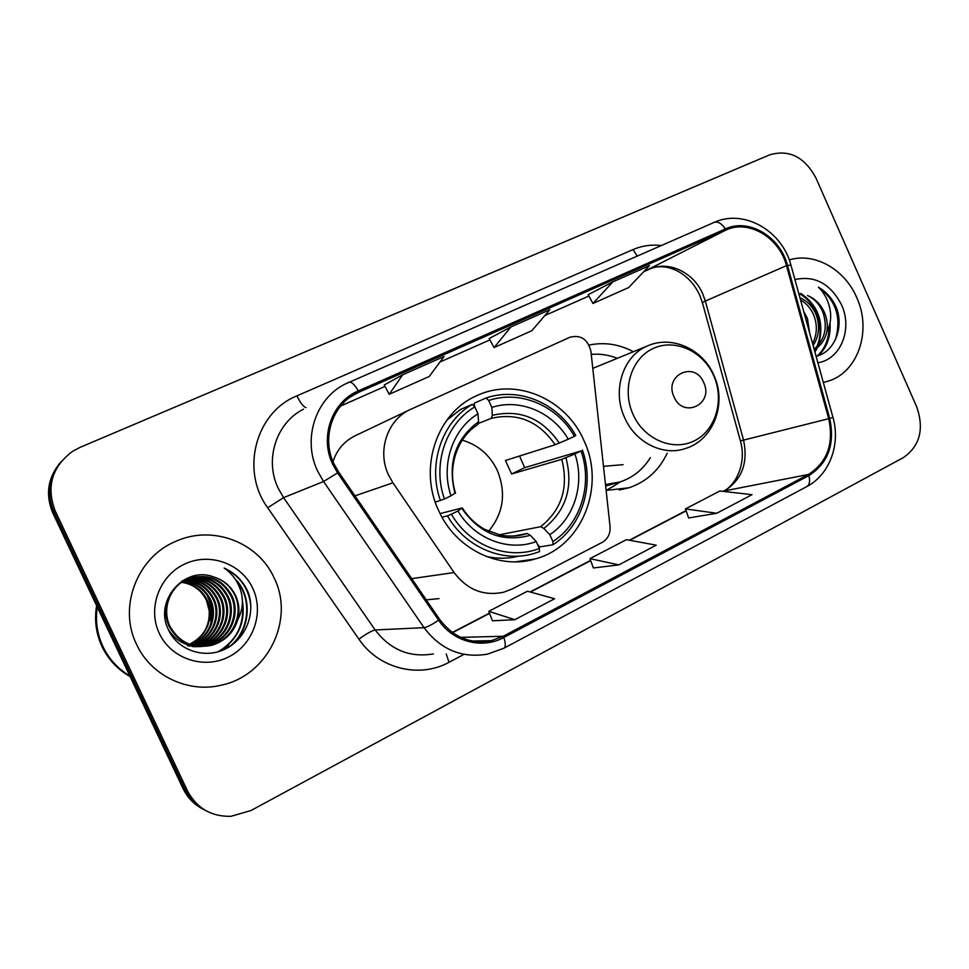 <?xml version="1.0" encoding="UTF-8"?>
<svg xmlns="http://www.w3.org/2000/svg" width="969" height="969" viewBox="0 0 969 969"><rect width="100%" height="100%" fill="white"/><g stroke="black" fill="none" stroke-linecap="round" stroke-linejoin="round"><path stroke-width="1.45" d="M388.593 475.113L392.942 482.804L454.11 572.558C467.252 589.891 483.81 596.432 503.795 592.18L512.649 588.752L602.137 542.41C607.878 539.018 610.518 533.701 610.058 526.482L590.908 351.214C587.783 339.198 580.758 334.547 569.833 337.273L410.565 409.39C387.527 419.444 376.82 450.815 388.593 475.113M606.122 490.411L628.917 487.795C646.238 481.956 659.005 470.437 667.193 453.238M438.763 510.796C455.636 549.011 499.144 570.099 535.263 558.931C582.151 546.637 605.988 486.208 583.871 440.411C566.066 398.974 516.114 377.123 477.16 395.509C437.164 412.2 417.966 467.833 438.763 510.796M633.375 351.711C619.058 344.128 604.281 341.912 589.055 345.073M426.251 599.847L439.03 598.612M410.565 409.39L355.381 435.662C344.407 441.016 336.946 449.677 332.997 461.644M59.908 463.049C47.638 478.335 45.289 495.026 52.871 513.122L183.08 788.609C187.635 797.984 194.515 804.96 203.732 809.539M187.392 790.692C196.634 808.11 211.109 816.661 230.792 816.346L250.971 810.544L903.435 457.562C919.993 445.922 924.39 428.94 916.613 406.605L815.946 178.005C804.585 156.942 789.178 149.214 769.725 154.822L80.064 447.363L72.457 451.409C51.829 467.034 46.088 486.898 55.221 510.978L187.392 790.692L185.212 789.638C189.815 799.098 196.743 806.135 206.022 810.738C196.743 806.135 189.815 799.098 185.212 789.638L54.034 512.056L185.212 789.638L183.08 788.609M61.132 461.595C48.753 476.99 46.391 493.815 54.034 512.056C46.391 493.815 48.753 476.99 61.132 461.595M136.556 644.337C150.849 675.744 187.962 693.295 221.077 685.228C267.977 675.768 294.988 619.445 274.191 578.045C258.42 542.325 212.562 524.568 175.825 541.32C137.428 556.921 117.83 606.86 136.556 644.337C150.849 675.744 187.962 693.295 221.077 685.228C267.977 675.768 294.988 619.445 274.191 578.045C258.42 542.325 212.562 524.568 175.825 541.32C137.428 556.921 117.83 606.86 136.556 644.337M823.311 382.476L828.943 380.926C858.51 371.502 871.87 330.078 856.693 297.483C844.738 269.273 814.469 252.085 789.263 259.934C814.469 252.085 844.738 269.273 856.693 297.483C871.87 330.078 858.51 371.502 828.943 380.926L823.311 382.476M333.917 463.751C321.429 437.988 332.294 404.86 356.544 393.244L725.951 230.041C748.734 219.212 779.439 237.611 786.477 265.651L828.701 418.693C834.018 443.729 827.272 462.322 808.437 474.471L503.25 636.258L491.416 640.654C470.474 644.421 453.226 637.323 439.647 619.385L338.69 472.133L333.917 463.751M332.706 464.308L337.6 472.908L438.606 620.184C453.056 641.926 482.271 649.4 503.807 637.481L808.933 475.585C828.229 463.121 835.145 444.068 829.694 418.414L787.482 265.421C780.275 236.69 748.819 217.819 725.454 228.914L358.36 390.87C331.979 401.723 319.382 436.958 332.706 464.308M612.82 281.882L592.955 303.467L628.615 287.575L649.496 265.663L612.82 281.882L588.135 294.733M384.245 384.984L402.692 374.785L389.199 394.322L384.245 384.984M489.163 338.532L510.929 326.928L494.057 347.568L489.163 338.532M389.199 394.322L429.255 376.469L444.068 356.495L402.692 374.785M494.057 347.568L531.811 330.732L549.859 309.717L510.929 326.928M492.434 620.79L514.854 619.688L554.595 598.745L527.415 591.223L488.764 611.342L492.47 620.875M688.644 517.967L716.745 513.267L752.005 494.687L719.87 490.98L685.446 508.919L688.668 518.052M618.828 564.891L656.231 545.172L626.398 539.66L589.951 558.653L593.403 567.967L618.828 564.891L589.951 558.653M592.955 303.467L588.122 294.721M514.854 619.688L488.764 611.342M716.745 513.267L685.446 508.919M97.263 607.054C95.241 620.85 97.142 634.029 102.956 646.589C108.988 659.053 117.939 668.828 129.81 675.914M97.154 606.8C95.059 620.681 96.936 633.944 102.799 646.589C108.855 659.138 117.891 668.949 129.87 676.035M96.634 605.71C94.223 619.954 96.016 633.593 102.048 646.614C108.298 659.526 117.661 669.506 130.125 676.568M183.504 581.218C195.992 582.405 205.04 588.619 210.661 599.847C218.364 616.369 209.449 638.523 191.135 644.845M183.153 581.436C195.435 582.757 204.326 588.946 209.825 599.993C217.444 616.32 208.771 638.256 190.748 644.712M190.324 644.882L189.052 645.318M188.628 645.451L187.477 645.79M184.958 580.383C198.27 581.012 207.972 587.311 214.052 599.278C222.107 616.514 212.199 639.625 192.734 645.318M190.602 645.923L189.343 646.214M184.582 580.588C197.7 581.364 207.233 587.638 213.204 599.423C221.162 616.478 211.508 639.346 192.334 645.209M186.436 579.619C200.607 579.619 210.963 585.979 217.516 598.697C225.898 616.563 215.07 640.521 194.648 645.645L194.054 645.657M186.06 579.813C200.014 579.971 210.212 586.318 216.644 598.842C224.978 616.623 214.258 640.473 193.945 645.633M193.509 645.742L192.225 646.057M187.974 578.929C203.005 578.239 214.028 584.634 221.065 598.103C229.532 616.163 218.594 640.4 197.955 645.572L195.992 646.044M195.556 646.141L194.272 646.371M193.836 646.444L192.565 646.602M187.586 579.099C202.4 578.59 213.253 584.973 220.169 598.248C228.611 616.26 217.71 640.424 197.131 645.584L195.581 645.972M195.144 646.069L193.861 646.323M193.425 646.396L192.153 646.577M189.561 578.299C205.452 576.858 217.165 583.253 224.687 597.485C233.238 615.751 222.204 640.267 201.346 645.499L197.676 646.299M197.24 646.371L195.932 646.541M195.508 646.589L194.224 646.698M189.161 578.457C204.834 577.197 216.366 583.592 223.778 597.643C232.306 615.86 221.295 640.291 200.486 645.511L197.252 646.238M196.816 646.323L195.508 646.505M195.084 646.553L193.812 646.674M191.196 577.754C207.947 575.465 220.351 581.836 228.405 596.868C237.042 615.339 225.886 640.134 204.798 645.415L199.372 646.468M198.936 646.517L197.628 646.638M190.772 577.887C207.318 575.816 219.551 582.199 227.461 597.025C236.085 615.448 224.953 640.158 203.926 645.439L198.948 646.432M198.512 646.493L197.204 646.614M196.768 646.65L195.484 646.711M237.78 619.591C239.84 611.318 239.125 603.336 235.637 595.644C230.985 586.184 223.597 579.922 213.459 576.87C184.631 565.678 154.35 600.392 167.903 628.542C176.77 649.933 203.817 659.271 224.554 649.363C245.423 639.697 255.768 614.092 248.452 593.064L247.41 590.642C242.42 580.286 234.655 572.752 224.13 568.04C232.96 574.242 238.713 582.623 241.402 593.198C243.498 602.282 242.286 611.088 237.78 619.591C233.929 632.382 225.329 640.945 211.969 645.269C193.594 649.012 179.653 642.822 170.144 626.689C161.133 608.847 170.362 584.985 189.185 578.445C208.238 573.079 222.579 579.002 232.197 596.226C240.93 614.915 229.665 639.988 208.347 645.342L201.104 646.565M192.443 577.391C209.861 574.423 222.797 580.758 231.24 596.383C239.949 615.024 228.708 640.024 207.451 645.366L200.668 646.553C186.799 646.904 175.995 641.151 168.243 629.329M200.232 646.589L198.924 646.65M213.459 576.87C223.56 580.116 230.767 586.402 235.104 595.729C243.909 614.6 232.548 639.879 211.048 645.281C192.734 649.024 178.829 642.847 169.357 626.761C160.369 608.968 169.575 585.179 188.337 578.663M182.111 582.115C193.776 583.81 202.194 589.915 207.342 600.405C214.706 616.211 206.712 637.445 189.573 644.3M181.76 582.345C193.231 584.162 201.479 590.23 206.518 600.55L209.183 610.676C209.946 625.986 203.381 637.19 189.5 644.276M182.015 581.025L185.842 579.292M159.316 633.387C171.016 658.714 203.708 669.603 228.405 657.043C253.272 644.833 264.428 612.832 252.788 588.365C241.511 563.716 209.922 552.1 184.788 563.994C159.473 575.501 147.227 608.229 159.316 633.387M225.026 649.133L226.467 646.444M226.649 648.322L228.514 644.639M227.012 648.128L228.987 644.191M224.13 568.04C240.312 576.107 249.227 588.946 250.874 606.521M236.509 581.194C252.655 599.072 249.239 631.909 229.205 646.868M242.371 603.36C244.563 624.581 236.472 640.715 218.122 651.749M235.007 578.868C252.715 595.959 250.838 629.414 231.312 645.487M242.407 600.865C245.751 622.764 237.999 639.625 219.139 651.447M488.57 531.315C503.468 513.304 506.399 493.051 497.363 470.559C489.89 455.018 478.189 444.892 462.261 440.156M519.566 456.011L524.665 467.652L581.037 450.96C592.822 484.064 580.891 523.551 552.911 541.562L549.786 534.694C574.472 518.439 585.082 483.507 574.92 453.94L561.754 459.354L511.608 473.974L505.455 460.481L555.128 444.747L568.258 439.248C552.802 412.225 519.856 398.15 491.828 407.428L488.679 400.5C520.147 389.708 557.345 405.708 574.387 436.292L575.756 435.432C558.059 403.358 519.069 386.558 486.159 397.993L488.679 400.5M499.047 534.852L540.666 526.7L543.851 528.456L549.786 534.694M451.397 514.188L447.448 515.859C465.205 547.291 502.85 563.134 534.234 553.42L539.479 551.652L539.358 548.466C508.495 560.676 469.432 545.947 451.397 514.188L457.962 510.99C474.241 538.921 508.652 552.003 536.22 541.574L530.334 535.288L527.172 533.507L513.546 536.087M440.108 513.594L462.019 507.974L457.962 510.99M449.01 418.087L448.102 418.463M448.611 417.809L449.919 417.264M474.616 406.701L474.18 403.189L486.159 397.993M552.911 541.562L552.996 544.748L539.721 546.928L537.347 544.033M486.135 556.412C497.194 558.883 508.095 558.774 518.827 556.097M552.996 544.748C582.369 526.01 594.845 484.633 582.381 450.052M447.448 515.859L442.009 517.216M574.387 436.292L568.258 439.248M574.92 453.94L581.037 450.96M536.22 541.574L539.358 548.466M491.828 407.428L492.325 415.326L491.295 418.329L478.456 423.405M435.299 502.136L444.432 498.999C432.053 464.466 445.837 423.732 474.81 406.883L472.303 404.352L460.566 409.439L446.757 420.243M472.303 404.352C441.876 421.806 427.353 464.563 440.483 500.682M474.81 406.883L477.971 413.848C452.487 429.182 440.398 465.108 451.021 495.825L444.432 498.999M477.547 424.725L478.541 421.733L477.971 413.848M451.021 495.825L455.466 492.882M511.608 473.974L524.665 467.652M703.7 382.513C694.737 360.323 663.499 375.173 674.036 396.902C683.278 419.238 714.226 403.916 703.7 382.513M617.289 358.312C608.786 354.945 600.102 353.624 591.247 354.363M605.528 484.936L614.709 483.386M605.48 484.524L619.942 481.981C632.842 477.656 642.992 469.529 650.393 457.598M603.493 466.307L623.067 464.684M613.752 486.063L606.122 490.375M803.701 311.4L807.431 318.462L809.636 332.912M799.946 297.798C807.456 300.984 812.918 306.785 816.31 315.204C820.113 326.262 819.047 336.364 813.112 345.509M800.539 299.954C806.753 303.539 811.271 308.893 814.069 316.027C817.521 325.596 817.012 334.765 812.579 343.559M816.092 356.326C834.091 352.086 843.636 328.842 836.974 309.184L836.126 307.137C832.117 298.307 826.206 291.669 818.393 287.212C824.437 293.074 828.35 300.584 830.106 309.741C831.475 317.59 830.348 325.051 826.751 332.125C827.95 325.414 827.151 318.789 824.328 312.248C820.598 304.181 815.002 298.609 807.528 295.533C814.675 298.912 819.859 304.641 823.081 312.708C827.78 327.716 824.801 339.853 814.105 349.119M826.751 332.125C824.861 339.913 820.695 345.776 814.275 349.736M817.872 362.745C840.692 359.475 852.89 328.927 841.504 304.799C830.433 283.675 814.905 275.269 794.919 279.569M818.393 287.212C835.956 300.063 841.649 317.493 835.472 339.501M829.064 326.589C828.992 338.944 825.043 348.755 817.206 356.011M798.71 293.316C816.322 302.183 825.273 327.534 816.831 346.805M815.983 348.646L814.65 351.093M830.021 322.883C830.869 336.606 826.981 347.532 818.333 355.647M800.83 293.425C818.635 305.756 824.534 322.931 818.539 344.964M817.448 347.52L814.929 352.074M392.942 482.804L354.957 495.862M454.11 572.558L411.716 578.638M52.871 513.122L55.221 510.978M786.477 265.651L705.323 301.068L702.731 293.837C693.55 272.192 668.331 260.322 649.412 269.188L643.731 271.708M705.323 301.068C702.61 302.255 701.689 302.97 702.561 303.2L740.377 440.786L743.55 440.108L705.323 301.068M358.942 392.106L350.306 397.011M464.018 654.354L449.022 662.287C419.347 678.712 378.867 668.828 358.93 639.189L267.674 507.744C240.094 470.231 255.889 412.116 296.926 395.861L633.072 249.578L637.239 256.058M633.072 249.578C642.023 245.751 651.434 244.394 661.318 245.52M503.807 637.481C505.721 643.404 505.757 646.989 503.904 648.237L487.516 654.123C461.85 658.46 440.689 649.654 424.059 627.682L323.561 481.52L317.626 471.116C302.255 439.454 315.409 398.756 345 384.124L349.022 382.198C351.408 381.604 354.521 384.487 358.36 390.87M303.479 409.184C276.347 422.641 264.246 459.597 278.2 488.243L283.59 497.654L375.16 629.959C390.337 649.86 409.73 657.854 433.349 653.918M337.6 472.908L323.561 481.52L283.59 497.654L267.674 507.744M808.933 475.585C810.254 481.218 809.503 484.9 806.705 486.632C829.621 474.834 840.753 444.25 832.965 417.445L832.952 417.397M829.694 418.414L832.965 417.445L791.031 265.47M358.93 639.189C366.427 633.702 371.83 630.625 375.16 629.959L424.059 627.682C426.966 627.282 431.811 624.775 438.606 620.184M787.482 265.421L790.934 265.106C782.249 230.84 743.817 208.577 714.105 222.422L713.826 222.555M725.454 228.914C721.554 223.379 717.775 221.211 714.105 222.422L345 384.124M489.829 640.691L488.957 641.151M446.212 653.966L449.022 662.287M296.926 395.861C300.281 402.789 303.321 406.714 306.034 407.646M808.437 474.471L724.364 490.92C741.927 479.8 748.322 462.867 743.55 440.108L828.701 418.693M725.951 230.041L643.719 271.732M588.849 296.029L544.869 315.531L588.861 296.042M439.95 362.031L489.902 339.901L439.962 362.018M340.567 406.084L384.996 386.401L340.591 406.059M503.25 636.258L460.772 637.372M452.62 632.636L489.551 613.377M530.431 592.059L590.69 560.627M629.717 540.278L686.125 510.857M723.443 491.392L723.019 491.344C735.108 486.232 747.087 463.933 740.389 440.859M648.782 269.479L649.121 269.334C664.613 261.666 688.656 271.138 699.691 295.145M211.036 623.333C212.647 613.995 211.496 605.056 207.596 596.529M540.666 526.7C561.826 509.682 568.851 487.237 561.754 459.354M498.236 534.67C507.756 536.899 517.083 536.608 526.203 533.822L527.172 533.507M559.307 443.099C542.337 418.257 520.002 409.003 492.325 415.326M543.851 528.456C566.175 510.627 573.539 487.056 565.957 457.743M461.898 508.483C479.837 533.786 502.645 542.725 530.334 535.288M555.128 444.747C538.897 421.212 517.616 412.406 491.295 418.329M478.541 421.733C455.26 439.102 447.412 463 454.994 493.415M713.608 375.439C702.888 351.02 674.763 338.242 653.094 348.525C631.267 358.445 621.626 389.526 633.06 414.453C644.167 439.538 673.225 451.687 694.482 440.738C715.909 430.139 724.63 399.7 713.608 375.439M647.667 345.86C623.128 355.575 611.705 390.446 624.678 417.748C635.482 442.7 663.414 456.484 685.664 448.441C713.596 439.987 727.162 403.334 713.85 375.233C702.864 349.179 671.917 334.983 647.667 345.86L592.786 368.365M605.637 486.014L617.386 482.732M619.203 489.987L628.917 487.795M515.472 561.838L535.263 558.931M699.703 295.17L702.404 302.655M356.544 393.244L352.486 395.546M503.904 648.237L806.705 486.632M491.416 640.654L472.242 641.03M452.366 632.454L489.454 613.123M530.055 591.95L590.593 560.385M629.305 540.205L686.04 510.615M197.131 645.584L197.955 645.572M200.486 645.511L201.346 645.499M203.926 645.439L204.798 645.415M207.451 645.366L208.347 645.342M211.048 645.281L211.969 645.269M210.976 623.527L210.539 604.959M514.551 536.027L526.203 533.822C518.076 536.196 509.633 536.669 500.864 535.239L484.924 529.498C475.876 524.508 468.378 517.373 462.431 508.095M455.527 493.064C446.782 466.343 458.022 436.74 477.838 424.567M620.39 481.835L611.354 487.589"/></g></svg>
